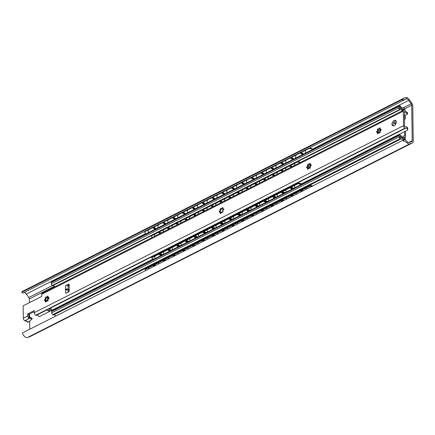 <?xml version="1.0" encoding="UTF-8"?>
<svg xmlns="http://www.w3.org/2000/svg" width="435" height="435" viewBox="0 0 435 435"><rect width="100%" height="100%" fill="white"/><g stroke="black" fill="none" stroke-linecap="round" stroke-linejoin="round"><path stroke-width="0.65" d="M409.297 142.424A3.589 2.099 -116.9 0 1 407.312 141.826L407.334 143.126A5.079 2.969 63.1 0 0 409.906 143.784L412.228 143.006A3.589 2.099 63.1 0 0 412.396 142.936A3.589 2.099 63.1 0 0 413.25 141.06L412.761 106.015A3.589 2.099 63.1 0 0 411.668 102.943L409.286 99.642A5.079 2.969 63.1 0 0 406.692 97.532L406.714 98.832A3.589 2.099 -116.9 0 1 408.71 100.371L411.2 103.813A1.696 0.995 -116.9 0 1 411.717 105.27L412.211 140.69A1.696 0.995 -116.9 0 1 411.804 141.576A1.696 0.995 -116.9 0 1 411.727 141.609L409.297 142.424M407.334 143.126C405.447 141.679 403.767 140.826 402.288 140.559L405.143 139.787L407.312 141.826M406.714 98.832L405.491 99.028L404.583 99.751L401.391 99.974L404.392 97.913L406.692 97.532M402.288 140.559L22.337 333.014A5.079 2.969 63.1 0 0 27.53 337.468L29.857 336.685A3.589 2.099 63.1 0 0 30.02 336.614A3.589 2.099 63.1 0 0 30.178 336.521M63.738 304.821L63.733 304.364M404.392 97.913L22.658 291.271A5.079 2.969 63.1 0 0 21.75 292.271L22.772 293.147L144.882 231.295M401.391 99.974L21.75 292.271M404.583 99.751L309.258 148.036M301.324 152.054L300.324 152.56M291.493 157.035L290.488 157.541M281.662 162.016L280.657 162.521M271.832 166.996L270.826 167.502M261.995 171.972L260.995 172.483M252.164 176.953L251.158 177.464M242.333 181.933L241.327 182.444M232.502 186.914L231.496 187.425M222.666 191.895L221.665 192.406M212.835 196.876L211.829 197.387M203.004 201.856L201.998 202.367M193.167 206.837L192.167 207.348M183.336 211.818L182.33 212.329M173.505 216.799L172.499 217.304M163.674 221.779L162.668 222.285M153.838 226.76L152.837 227.266M24.104 292.472A3.589 2.099 -116.9 0 1 26.339 294.049L28.824 297.496A1.696 0.995 -116.9 0 1 29.341 298.954L29.395 302.662M29.553 314.059L29.591 316.93M29.651 321.128L29.765 329.251M62.711 305.337L62.705 304.886M45.909 301.363A1.887 0.984 -0.8 0 1 46.072 301.373L46.349 301.39M312.629 185.973L311.841 185.674A1.887 0.826 -6.3 0 0 309.187 185.875L301.814 189.611L301.868 190.117L303.342 190.677M301.868 190.117L309.241 186.387A1.887 0.826 173.7 0 1 311.9 186.18L312.085 186.251M292.037 195.097L300.775 190.671L300.721 190.166L291.983 194.592L292.037 195.097L293.511 195.658M300.775 190.671L302.249 191.231M282.206 200.078L290.944 195.652L290.89 195.146L282.146 199.573L282.206 200.078L283.68 200.638M290.944 195.652L292.418 196.212M272.37 205.059L281.113 200.633L281.053 200.127L272.315 204.553L272.37 205.059L273.843 205.619M281.113 200.633L282.587 201.193M262.539 210.04L271.277 205.614L271.222 205.108L262.484 209.534L262.539 210.04L264.012 210.6M271.277 205.614L272.756 206.174M252.708 215.02L261.446 210.594L261.392 210.089L252.648 214.515L252.708 215.02L254.181 215.581M261.446 210.594L262.919 211.149M242.877 220.001L251.615 215.575L251.56 215.069L242.817 219.496L242.877 220.001L244.35 220.561M251.615 215.575L253.088 216.13M233.04 224.982L241.784 220.556L241.724 220.05L232.986 224.476L233.04 224.982L234.514 225.537M241.784 220.556L243.257 221.11M223.209 229.963L231.947 225.537L231.893 225.031L223.155 229.457L223.209 229.963L224.683 230.517M231.947 225.537L233.421 226.091M213.378 234.943L222.116 230.517L222.062 230.012L213.319 234.438L213.378 234.943L214.852 235.498M222.116 230.517L223.59 231.072M203.542 239.924L212.285 235.498L212.226 234.992L203.488 239.419L203.542 239.924L205.021 240.479M212.285 235.498L213.759 236.053M193.711 244.905L202.454 240.479L202.395 239.968L193.657 244.399L193.711 244.905L195.184 245.46M202.454 240.479L203.928 241.033M183.88 249.886L192.618 245.454L192.564 244.948L183.826 249.38L183.88 249.886L185.353 250.44M192.618 245.454L194.092 246.014M174.049 254.867L182.787 250.435L182.733 249.929L173.989 254.355L174.049 254.867L175.522 255.421M182.787 250.435L184.261 250.995M164.212 259.847L172.956 255.416L172.896 254.91L164.158 259.336L164.212 259.847L165.686 260.402M172.956 255.416L174.43 255.976M145.807 269.167A1.887 0.826 173.7 0 0 145.219 269.863L145.165 269.357A1.887 0.826 -6.3 0 1 145.752 268.661L145.807 269.167L153.289 265.377L154.762 265.937M145.219 269.863A1.887 0.826 173.7 0 0 145.73 270.347L145.915 270.418M154.381 264.823L163.12 260.396L163.065 259.891L154.327 264.317L154.381 264.823L155.855 265.383M163.12 260.396L164.599 260.957M145.752 268.661L153.234 264.871L153.289 265.377M300.721 190.166L302.798 190.954M290.89 195.146L292.967 195.935M281.053 200.127L283.136 200.916M271.222 205.108L273.3 205.891M261.392 210.089L263.469 210.872M251.56 215.069L253.638 215.852M241.724 220.05L243.807 220.833M231.893 225.031L233.97 225.814M222.062 230.012L224.139 230.795M212.226 234.992L214.308 235.775M202.395 239.968L204.472 240.756M192.564 244.948L194.641 245.737M182.733 249.929L184.81 250.718M172.896 254.91L174.979 255.698M153.234 264.871L155.311 265.66M163.065 259.891L165.142 260.679M156.149 228.734L153.805 227.113L153.849 226.662L162.587 222.231L165.295 224.101M303.635 154.028L301.292 152.408L301.335 151.956L308.709 148.221A1.887 1.12 5.4 0 1 311.373 148.422L312.781 149.395M302.945 154.376L300.242 152.506L291.504 156.932L291.461 157.388L300.199 152.962L300.242 152.506M293.114 159.357L290.411 157.486L281.673 161.912L281.63 162.369L290.368 157.943L290.411 157.486M283.283 164.338L280.58 162.467L271.837 166.893L271.793 167.35L280.537 162.924L280.58 162.467M273.452 169.318L270.744 167.448L262.006 171.874L261.962 172.331L270.706 167.899L270.744 167.448M263.615 174.299L260.913 172.429L252.175 176.855L252.131 177.311L260.869 172.88L260.913 172.429M253.784 179.28L251.082 177.409L242.344 181.835L242.3 182.287L251.038 177.861L251.082 177.409M243.953 184.261L241.251 182.39L232.507 186.816L232.464 187.267L241.207 182.841L241.251 182.39M234.122 189.241L231.415 187.371L222.676 191.797L222.633 192.248L231.371 187.822L231.415 187.371M224.286 194.222L221.584 192.352L212.845 196.778L212.802 197.229L221.54 192.803L221.584 192.352M214.455 199.203L211.753 197.332L203.009 201.758L202.971 202.21L211.709 197.784L211.753 197.332M204.624 204.184L201.922 202.313L193.178 206.739L193.135 207.19L201.878 202.764L201.922 202.313M194.788 209.164L192.085 207.294L183.347 211.72L183.304 212.171L192.042 207.745L192.085 207.294M184.957 214.14L182.254 212.269L173.516 216.701L173.473 217.152L182.211 212.726L182.254 212.269M175.126 219.12L172.423 217.25L163.68 221.681L163.636 222.133L172.38 217.707L172.423 217.25M155.458 229.082L152.756 227.211L145.274 231.001A1.887 1.12 5.4 0 0 144.686 231.725L144.648 232.176A1.887 1.12 -174.6 0 0 145.159 233.046L146.209 233.769M312.379 149.602L311.329 148.873A1.887 1.12 -174.6 0 0 308.665 148.672L308.709 148.221M301.292 152.408L308.665 148.672M153.805 227.113L162.549 222.687L162.587 222.231M144.648 232.176A1.887 1.12 -174.6 0 1 145.23 231.458L152.712 227.668L152.756 227.211M293.804 159.009L291.461 157.388M302.542 154.583L300.199 152.962M283.973 163.99L281.63 162.369M292.712 159.563L290.368 157.943M274.137 168.97L271.793 167.35M282.88 164.544L280.537 162.924M264.306 173.951L261.962 172.331M273.049 169.525L270.706 167.899M254.475 178.932L252.131 177.311M263.213 174.506L260.869 172.88M244.644 183.913L242.3 182.287M253.382 179.481L251.038 177.861M234.808 188.893L232.464 187.267M243.551 184.462L241.207 182.841M224.977 193.869L222.633 192.248M233.715 189.442L231.371 187.822M215.146 198.849L212.802 197.229M223.884 194.423L221.54 192.803M205.315 203.83L202.971 202.21M214.053 199.404L211.709 197.784M195.478 208.811L193.135 207.19M204.222 204.385L201.878 202.764M185.647 213.792L183.304 212.171M194.385 209.365L192.042 207.745M175.816 218.772L173.473 217.152M184.554 214.346L182.211 212.726M165.98 223.753L163.636 222.133M174.723 219.327L172.38 217.707M164.892 224.308L162.549 222.687M155.056 229.288L152.712 227.668M404.594 131.713L404.648 135.687A0.756 0.44 -116.9 0 1 404.468 136.084A0.756 0.44 -116.9 0 1 404.398 136.106L402.718 136.411A3.17 1.854 -116.9 0 1 400.57 135.29A1.359 0.794 63.1 0 0 400.118 134.904L400.01 134.845A1.359 0.794 63.1 0 0 399.412 134.796A1.359 0.794 63.1 0 0 399.085 135.502L399.107 136.856A1.512 0.881 63.1 0 0 400.167 138.705L400.472 138.868A1.512 0.881 63.1 0 0 401.026 138.966A3.589 2.099 -116.9 0 1 403.473 140.135M404.838 110.207L404.822 109.267A1.131 0.663 63.1 0 0 404.028 107.885L403.914 107.82A1.131 0.663 63.1 0 0 403.43 107.771A3.589 2.099 -116.9 0 1 400.57 106.423A1.512 0.881 63.1 0 0 400.01 105.922L399.705 105.759A1.512 0.881 63.1 0 0 399.042 105.705A1.512 0.881 63.1 0 0 398.683 106.493L398.699 107.847A1.359 0.794 63.1 0 0 399.656 109.511L399.765 109.571A1.359 0.794 63.1 0 0 400.216 109.669A3.17 1.854 -116.9 0 1 402.337 110.816M403.071 110.441L402.805 110.115A4.491 2.626 63.1 0 0 399.613 108.473L399.586 106.363A4.905 2.871 63.1 0 0 403.914 109L403.93 110.022M404.496 119.603L404.468 119.614A3.398 1.985 63.1 0 0 404.496 119.603A3.398 1.985 63.1 0 0 405.306 117.825L405.273 115.438M405.251 139.918L405.224 138.085L404.311 137.596L404.343 139.923A4.905 2.871 63.1 0 0 400.167 137.884A4.905 2.871 63.1 0 0 400.026 137.966L399.999 135.856A4.491 2.626 63.1 0 0 403.191 137.629L405.186 137.27A1.131 0.663 63.1 0 0 405.295 137.232A1.131 0.663 63.1 0 0 405.567 136.639L405.507 132.496A3.398 1.985 63.1 0 0 405.328 131.337M399.085 135.502L51.673 311.476A1.359 0.794 -116.9 0 1 51.999 310.769L399.412 134.796M51.673 311.476L51.689 312.83A1.512 0.881 -116.9 0 0 52.749 314.679L53.054 314.842A1.512 0.881 -116.9 0 0 53.614 314.94A3.589 2.099 -116.9 0 1 55.952 315.989M404.311 137.596L402.799 138.363M398.683 106.493L51.265 282.467A1.512 0.881 -116.9 0 1 51.629 281.679L399.042 105.705M51.265 282.467L51.286 283.821A1.359 0.794 -116.9 0 0 52.238 285.485L52.352 285.539A1.359 0.794 -116.9 0 0 52.798 285.643A3.17 1.854 -116.9 0 1 54.924 286.79M64.695 304.337A1.131 0.707 -61.8 0 0 64.929 303.755M396.046 123.431L395.154 123.883L395.165 124.894M394.17 125.688A3.018 1.881 118.2 0 1 392.707 125.775A3.018 1.881 118.2 0 1 392.076 123.23A3.018 1.881 118.2 0 1 394.094 120.533A3.018 1.881 118.2 0 1 395.556 120.446A3.018 1.881 118.2 0 1 396.187 122.991A3.018 1.881 118.2 0 1 394.17 125.688L393.523 125.9M395.154 123.883A3.018 1.767 -116.9 0 1 395.154 123.698L393.501 122.811M403.914 109L402.467 109.729M302.162 184.054L299.867 183.309A1.887 0.772 -8.1 0 0 297.225 183.586L290.939 186.767L291.015 187.278L293.924 188.225M291.015 187.278L297.295 184.097A1.887 0.772 171.9 0 1 299.943 183.82L301.575 184.348M282.272 191.704L289.922 187.833L289.846 187.322L282.201 191.193L282.272 191.704L285.186 192.651M289.922 187.833L292.831 188.779M273.533 196.131L281.179 192.259L281.108 191.748L273.463 195.619L273.533 196.131L276.448 197.077M281.179 192.259L284.093 193.205M264.795 200.562L272.44 196.685L272.37 196.174L264.719 200.051L264.795 200.562L267.704 201.503M272.44 196.685L275.355 197.631M256.052 204.988L263.702 201.111L263.626 200.6L255.981 204.477L256.052 204.988L258.966 205.934M263.702 201.111L266.611 202.058M247.314 209.414L254.959 205.543L254.888 205.026L247.243 208.903L247.314 209.414L250.228 210.361M254.959 205.543L257.873 206.484M238.576 213.841L246.221 209.969L246.15 209.458L238.5 213.329L238.576 213.841L241.485 214.787M246.221 209.969L249.135 210.91M229.832 218.267L237.483 214.395L237.407 213.884L229.762 217.756L229.832 218.267L232.747 219.213M237.483 214.395L240.392 215.341M221.094 222.693L228.739 218.821L228.669 218.31L221.023 222.182L221.094 222.693L224.009 223.639M228.739 218.821L231.654 219.767M212.356 227.124L220.001 223.247L219.931 222.736L212.28 226.608L212.356 227.124L215.265 228.065M220.001 223.247L222.916 224.194M203.613 231.55L211.263 227.674L211.187 227.162L203.542 231.039L203.613 231.55L206.527 232.491M211.263 227.674L214.172 228.62M194.875 235.977L202.52 232.105L202.449 231.589L194.804 235.465L194.875 235.977L197.784 236.923M202.52 232.105L205.434 233.046M186.136 240.403L193.782 236.531L193.711 236.02L186.06 239.892L186.136 240.403L189.046 241.349M193.782 236.531L196.696 237.472M177.393 244.829L185.044 240.957L184.967 240.446L177.322 244.318L177.393 244.829L180.308 245.775M185.044 240.957L187.953 241.903M168.655 249.255L176.3 245.383L176.229 244.872L168.579 248.744L168.655 249.255L171.564 250.201M176.3 245.383L179.215 246.33M152.429 257.476A1.887 0.772 171.9 0 0 151.842 258.156L151.772 257.645A1.887 0.772 -8.1 0 1 152.359 256.965L152.429 257.476L158.824 254.236L161.733 255.182M151.842 258.156A1.887 0.772 171.9 0 0 152.342 258.58L153.979 259.113M159.911 253.687L167.562 249.81L167.491 249.298L159.841 253.17L159.911 253.687L162.826 254.627M167.562 249.81L170.476 250.756M152.359 256.965L158.748 253.725L158.824 254.236M289.846 187.322L293.424 188.48M281.108 191.748L284.68 192.906M272.37 196.174L275.942 197.332M263.626 200.6L267.199 201.758M254.888 205.026L258.461 206.19M246.15 209.458L249.723 210.616M237.407 213.884L240.979 215.042M228.669 218.31L232.241 219.468M219.931 222.736L223.503 223.894M211.187 227.162L214.759 228.321M202.449 231.589L206.021 232.747M193.711 236.02L197.283 237.178M184.967 240.446L188.54 241.604M176.229 244.872L179.802 246.031M158.748 253.725L162.32 254.883M167.491 249.298L171.064 250.457M303.858 183.195L303.847 182.738M304.239 182.999L304.234 182.542M160.031 233.551L158.449 232.372L158.509 231.931L160.417 233.35M292.222 166.589L290.645 165.414L290.7 164.974L296.985 161.793A1.887 1.164 7.7 0 1 299.639 162.059L300.259 162.521M152.272 237.477L151.984 237.26A1.887 1.164 -172.3 0 1 151.478 236.319L151.538 235.879A1.887 1.164 7.7 0 1 152.119 235.166L158.509 231.931M158.449 232.372L152.06 235.612A1.887 1.164 -172.3 0 0 151.478 236.319M291.515 166.948L289.612 165.528L281.962 169.4L281.902 169.84L289.552 165.969L289.612 165.528M282.777 171.374L280.869 169.954L273.224 173.826L273.164 174.266L280.809 170.395L280.869 169.954M274.039 175.8L272.131 174.381L264.48 178.252L264.426 178.698L272.071 174.821L272.131 174.381M265.296 180.231L263.387 178.807L255.742 182.684L255.682 183.124L263.333 179.247L263.387 178.807M256.558 184.657L254.649 183.233L247.004 187.11L246.944 187.55L254.589 183.673L254.649 183.233M247.819 189.084L245.911 187.659L238.26 191.536L238.201 191.976L245.851 188.105L245.911 187.659M239.076 193.51L237.167 192.091L229.522 195.962L229.462 196.402L237.113 192.531L237.167 192.091M230.338 197.936L228.429 196.517L220.784 200.388L220.724 200.829L228.37 196.957L228.429 196.517M221.6 202.362L219.691 200.943L212.041 204.814L211.981 205.255L219.631 201.383L219.691 200.943M212.856 206.794L210.948 205.369L203.303 209.24L203.243 209.686L210.888 205.809L210.948 205.369M204.118 211.22L202.21 209.795L194.565 213.672L194.505 214.112L202.15 210.235L202.21 209.795M195.38 215.646L193.472 214.221L185.821 218.098L185.761 218.539L193.412 214.667L193.472 214.221M186.637 220.072L184.728 218.653L177.083 222.524L177.023 222.965L184.668 219.093L184.728 218.653M177.899 224.498L175.99 223.079L168.345 226.95L168.285 227.391L175.93 223.519L175.99 223.079M169.161 228.924L167.252 227.505L159.601 231.376L159.542 231.817L167.192 227.945L167.252 227.505M299.867 162.717L299.579 162.5A1.887 1.164 -172.3 0 0 296.926 162.233L296.985 161.793M290.645 165.414L296.926 162.233M283.484 171.02L281.902 169.84M291.129 167.143L289.552 165.969M274.741 175.446L273.164 174.266M282.391 171.569L280.809 170.395M266.002 179.873L264.426 178.698M273.648 176.001L272.071 174.821M257.264 184.299L255.682 183.124M264.91 180.427L263.333 179.247M248.521 188.725L246.944 187.55M256.171 184.853L254.589 183.673M239.783 193.151L238.201 191.976M247.428 189.279L245.851 188.105M231.045 197.582L229.462 196.402M238.69 193.706L237.113 192.531M222.301 202.009L220.724 200.829M229.952 198.132L228.37 196.957M213.563 206.435L211.981 205.255M221.208 202.558L219.631 201.383M204.82 210.861L203.243 209.686M212.47 206.989L210.888 205.809M196.082 215.287L194.505 214.112M203.732 211.415L202.15 210.235M187.344 219.713L185.761 218.539M194.989 215.842L193.412 214.667M178.6 224.145L177.023 222.965M186.251 220.268L184.668 219.093M169.862 228.571L168.285 227.391M177.513 224.694L175.93 223.519M161.124 232.997L159.542 231.817M168.769 229.12L167.192 227.945M405.556 128.26A3.17 1.854 -116.9 0 1 405.627 128.222A3.17 1.854 -116.9 0 1 407.127 128.401L407.106 127.107A4.682 2.74 63.1 0 0 404.99 126.851L404.561 126.373L404.354 111.556L404.778 111.534A4.682 2.74 63.1 0 0 406.921 113.551L406.899 112.263A3.17 1.854 -116.9 0 1 405.311 110.713A1.131 0.663 63.1 0 0 404.778 110.18L404.724 110.147A2.077 1.213 63.1 0 0 403.81 110.066A2.077 1.213 63.1 0 0 403.316 111.153L403.517 125.661A2.077 1.213 63.1 0 0 404.974 128.2L405.034 128.227A1.131 0.663 63.1 0 0 405.529 128.271A1.131 0.663 63.1 0 0 405.556 128.26M407.127 128.401L407.72 130.032L407.736 128.178L407.106 127.107M301.498 183.836L407.72 130.032L301.613 183.875M404.414 115.873L407.541 114.079L406.921 113.551M406.899 112.263L407.475 112.692M45.713 310.525L45.577 310.595C46.926 309.954 47.823 310.106 48.274 311.047L49.4 309.116L50.46 308.584M403.81 110.066L42.195 293.233A2.077 1.213 63.1 0 0 41.7 294.321L41.727 296.414L23.158 305.821L23.332 318.235L27.699 316.022L27.671 313.923L34.224 310.606L34.256 312.7A2.077 1.213 63.1 0 0 35.714 315.239L35.768 315.272A1.131 0.663 63.1 0 0 36.268 315.315A1.131 0.663 63.1 0 0 36.29 315.299L45.479 310.644M34.24 311.683L28.715 314.483L29.156 318.561A2.077 1.213 -116.9 0 1 27.699 316.022M69.143 284.914L67.909 285.539A1.696 0.886 -0.8 0 1 68.045 285.605L69.165 286.203M393.3 125.916A3.018 1.881 118.2 0 1 393.262 123.339A3.018 1.881 118.2 0 1 395.138 121.088A3.018 1.881 118.2 0 1 396.008 120.859M377.575 131.99A3.246 2.017 118.2 0 1 378.999 129.255M310.275 164.033L309.405 164.571A1.925 1.196 -61.8 0 0 309.024 164.696A1.925 1.196 -61.8 0 0 308.758 164.865A1.925 1.196 -61.8 0 0 308.649 164.952L308.056 165.659A1.925 1.196 -61.8 0 0 307.692 166.621L307.643 167.399A3.246 2.017 118.2 0 1 309.078 164.675M222.878 208.305L222.002 208.838A1.925 1.196 -61.8 0 0 221.627 208.969A1.925 1.196 -61.8 0 0 221.361 209.132A1.925 1.196 -61.8 0 0 221.246 209.224L220.659 209.926A1.925 1.196 -61.8 0 0 220.289 210.893L220.246 211.671A3.246 2.017 118.2 0 1 221.676 208.941M48.078 296.844L47.203 297.377A1.925 1.196 -61.8 0 0 46.822 297.507A1.925 1.196 -61.8 0 0 46.561 297.676A1.925 1.196 -61.8 0 0 46.447 297.763L45.86 298.47A1.925 1.196 -61.8 0 0 45.49 299.432L45.447 300.21A3.246 2.017 118.2 0 1 46.877 297.486M68.583 284.109A0.756 0.468 -61.8 0 1 68.947 284.093A0.756 0.468 -61.8 0 1 69.138 284.479L69.23 290.928A0.756 0.468 -61.8 0 1 68.692 291.847L65.756 293.337L65.701 289.77L65.353 289.498L65.696 289.166L65.647 285.599L68.583 284.109L69.138 284.408M65.353 289.792L65.353 289.498L69.219 290.156M377.846 130.174A0.756 0.468 118.2 0 1 377.569 130.157A0.756 0.468 118.2 0 1 377.509 129.271A0.756 0.468 118.2 0 1 378.281 128.825A0.756 0.468 118.2 0 1 378.439 129.467A1.925 1.196 118.2 0 1 379.195 129.081A0.756 0.468 118.2 0 1 379.38 128.222A0.756 0.468 118.2 0 1 380.054 127.928A0.756 0.468 118.2 0 1 380.228 128.51A0.756 0.468 118.2 0 1 379.793 129.19A1.925 1.196 118.2 0 1 380.179 129.771A0.756 0.468 118.2 0 1 380.968 129.293A0.756 0.468 118.2 0 1 381.027 130.179A0.756 0.468 118.2 0 1 380.255 130.625A0.756 0.468 118.2 0 1 380.19 130.576A1.925 1.196 118.2 0 1 379.826 131.544A0.756 0.468 118.2 0 1 380.108 131.555A0.756 0.468 118.2 0 1 380.163 132.441A0.756 0.468 118.2 0 1 379.391 132.887A0.756 0.468 118.2 0 1 379.238 132.245A1.925 1.196 118.2 0 1 378.483 132.631A0.756 0.468 118.2 0 1 378.292 133.496A0.756 0.468 118.2 0 1 377.618 133.79A0.756 0.468 118.2 0 1 377.449 133.202A0.756 0.468 118.2 0 1 377.879 132.528A1.925 1.196 118.2 0 1 377.493 131.946A0.756 0.468 118.2 0 1 376.705 132.419A0.756 0.468 118.2 0 1 376.645 131.533A0.756 0.468 118.2 0 1 377.417 131.093A0.756 0.468 118.2 0 1 377.482 131.136A1.925 1.196 118.2 0 1 377.846 130.174L377.977 130.244A1.925 1.196 -61.8 0 0 377.613 131.207L377.564 131.984M307.931 165.588A0.756 0.468 118.2 0 1 307.648 165.572A0.756 0.468 118.2 0 1 307.588 164.686A0.756 0.468 118.2 0 1 308.361 164.245A0.756 0.468 118.2 0 1 308.518 164.881A1.925 1.196 118.2 0 1 309.274 164.501A0.756 0.468 118.2 0 1 309.459 163.636A0.756 0.468 118.2 0 1 310.133 163.342A0.756 0.468 118.2 0 1 310.307 163.924A0.756 0.468 118.2 0 1 309.872 164.604A1.925 1.196 118.2 0 1 310.264 165.186A0.756 0.468 118.2 0 1 311.047 164.707A0.756 0.468 118.2 0 1 311.107 165.594A0.756 0.468 118.2 0 1 310.334 166.04A0.756 0.468 118.2 0 1 310.275 165.996A1.925 1.196 118.2 0 1 309.905 166.958A0.756 0.468 118.2 0 1 310.188 166.975A0.756 0.468 118.2 0 1 310.242 167.861A0.756 0.468 118.2 0 1 309.475 168.301A0.756 0.468 118.2 0 1 309.318 167.665A1.925 1.196 118.2 0 1 308.562 168.046A0.756 0.468 118.2 0 1 308.371 168.91A0.756 0.468 118.2 0 1 307.697 169.204A0.756 0.468 118.2 0 1 307.529 168.622A0.756 0.468 118.2 0 1 307.964 167.943A1.925 1.196 118.2 0 1 307.572 167.361A0.756 0.468 118.2 0 1 306.784 167.839A0.756 0.468 118.2 0 1 306.729 166.953A0.756 0.468 118.2 0 1 307.496 166.507A0.756 0.468 118.2 0 1 307.561 166.551A1.925 1.196 118.2 0 1 307.931 165.588L308.056 165.795M220.529 209.86A0.756 0.468 118.2 0 1 220.246 209.844A0.756 0.468 118.2 0 1 220.192 208.958A0.756 0.468 118.2 0 1 220.958 208.512A0.756 0.468 118.2 0 1 221.116 209.153A1.925 1.196 118.2 0 1 221.872 208.767A0.756 0.468 118.2 0 1 222.062 207.908A0.756 0.468 118.2 0 1 222.736 207.615A0.756 0.468 118.2 0 1 222.905 208.196A0.756 0.468 118.2 0 1 222.475 208.871A1.925 1.196 118.2 0 1 222.861 209.452A0.756 0.468 118.2 0 1 223.65 208.979A0.756 0.468 118.2 0 1 223.704 209.866A0.756 0.468 118.2 0 1 222.937 210.312A0.756 0.468 118.2 0 1 222.872 210.263A1.925 1.196 118.2 0 1 222.508 211.231A0.756 0.468 118.2 0 1 222.785 211.241A0.756 0.468 118.2 0 1 222.845 212.128A0.756 0.468 118.2 0 1 222.073 212.574A0.756 0.468 118.2 0 1 221.915 211.932A1.925 1.196 118.2 0 1 221.159 212.318A0.756 0.468 118.2 0 1 220.975 213.177A0.756 0.468 118.2 0 1 220.3 213.471A0.756 0.468 118.2 0 1 220.126 212.889A0.756 0.468 118.2 0 1 220.561 212.215A1.925 1.196 118.2 0 1 220.175 211.633A0.756 0.468 118.2 0 1 219.387 212.106A0.756 0.468 118.2 0 1 219.327 211.22A0.756 0.468 118.2 0 1 220.099 210.779A0.756 0.468 118.2 0 1 220.159 210.823A1.925 1.196 118.2 0 1 220.529 209.86L220.659 210.061M45.729 298.399A0.756 0.468 118.2 0 1 45.447 298.383A0.756 0.468 118.2 0 1 45.392 297.496A0.756 0.468 118.2 0 1 46.159 297.051A0.756 0.468 118.2 0 1 46.317 297.692A1.925 1.196 118.2 0 1 47.072 297.312A0.756 0.468 118.2 0 1 47.263 296.447A0.756 0.468 118.2 0 1 47.937 296.153A0.756 0.468 118.2 0 1 48.106 296.735A0.756 0.468 118.2 0 1 47.671 297.415A1.925 1.196 118.2 0 1 48.062 297.997A0.756 0.468 118.2 0 1 48.85 297.518A0.756 0.468 118.2 0 1 48.905 298.405A0.756 0.468 118.2 0 1 48.138 298.85A0.756 0.468 118.2 0 1 48.073 298.801A1.925 1.196 118.2 0 1 47.709 299.769A0.756 0.468 118.2 0 1 47.986 299.78A0.756 0.468 118.2 0 1 48.046 300.672A0.756 0.468 118.2 0 1 47.274 301.112A0.756 0.468 118.2 0 1 47.116 300.476A1.925 1.196 118.2 0 1 46.36 300.857A0.756 0.468 118.2 0 1 46.175 301.721A0.756 0.468 118.2 0 1 45.501 302.015A0.756 0.468 118.2 0 1 45.327 301.433A0.756 0.468 118.2 0 1 45.762 300.754A1.925 1.196 118.2 0 1 45.376 300.172A0.756 0.468 118.2 0 1 44.587 300.65A0.756 0.468 118.2 0 1 44.528 299.758A0.756 0.468 118.2 0 1 45.3 299.318A0.756 0.468 118.2 0 1 45.36 299.362A1.925 1.196 118.2 0 1 45.729 298.399L45.86 298.6M69.214 289.77L68.094 288.911L65.696 289.166M67.909 285.539A1.696 0.886 179.2 0 0 65.647 285.599M65.701 289.77L69.225 290.368M28.715 314.483L27.671 313.923M29.156 318.561L24.79 320.774A2.077 1.213 -116.9 0 1 23.332 318.235M31.744 318.181A0.604 0.375 118.2 0 1 32.087 318.366L32.114 318.447A0.604 0.375 118.2 0 1 31.831 319.236L28.503 322.128A0.604 0.375 118.2 0 1 28.085 322.232L25.083 320.622M28.743 316.495A0.604 0.375 118.2 0 1 28.96 316.691L28.987 316.772A0.604 0.375 118.2 0 1 28.966 317.164M153.316 258.896L39.145 316.724A3.17 1.854 63.1 0 0 36.448 315.223M39.145 316.724L153.424 258.934M293.375 188.045L292.869 188.301M284.637 192.471L284.131 192.727M275.893 196.897L275.393 197.153M267.155 201.329L266.65 201.584M258.417 205.755L257.911 206.011M249.674 210.181L249.168 210.437M240.936 214.607L240.43 214.863M232.198 219.033L231.692 219.289M223.454 223.459L222.948 223.715M214.716 227.886L214.21 228.141M205.978 232.317L205.472 232.573M197.234 236.743L196.729 236.999M188.496 241.169L187.991 241.425M179.753 245.596L179.253 245.851M171.015 250.022L170.509 250.277M162.277 254.448L161.771 254.703M293.266 188.007L292.76 188.263M284.523 192.439L284.017 192.694M275.785 196.865L275.279 197.12M267.041 201.291L266.541 201.546M258.303 205.717L257.797 205.972M249.565 210.143L249.059 210.399M240.821 214.569L240.321 214.825M232.083 218.995L231.578 219.256M223.345 223.427L222.84 223.682M214.602 227.853L214.102 228.109M205.864 232.279L205.358 232.535M197.126 236.705L196.62 236.961M188.382 241.131L187.876 241.387M179.644 245.558L179.138 245.813M170.906 249.989L170.4 250.245M162.163 254.415L161.657 254.671M48.274 311.047L51.749 309.29L49.949 308.382L405.529 128.271M49.71 308.279L36.268 315.315M49.4 309.116L49.851 308.35M69.154 285.692L68.67 285.936M380.195 128.619L379.325 129.151A1.925 1.196 -61.8 0 0 378.945 129.282A1.925 1.196 -61.8 0 0 378.678 129.445A1.925 1.196 -61.8 0 0 378.564 129.538L378.727 129.412M378.439 129.467L377.977 130.375M377.493 131.946L377.623 132.017A1.925 1.196 -61.8 0 0 378.01 132.599L378.156 133.643M379.673 132.903L379.238 132.245M380.217 131.653L379.826 131.544M381.152 129.619L380.179 129.771M308.518 164.881L308.806 164.827M307.572 167.361L307.703 167.431A1.925 1.196 -61.8 0 0 308.094 168.013L308.241 169.057M309.753 168.318L309.318 167.665M310.296 167.073L309.905 166.958M311.237 165.039L310.264 165.186M221.116 209.153L221.41 209.099M220.175 211.633L220.3 211.704A1.925 1.196 -61.8 0 0 220.692 212.285L220.839 213.329M222.356 212.59L221.915 211.932M222.894 211.339L222.508 211.231M223.835 209.306L222.861 209.452M46.317 297.692L46.61 297.638M45.376 300.172L45.501 300.242A1.925 1.196 -61.8 0 0 45.892 300.824L46.039 301.868M47.551 301.129L47.116 300.476M49.035 297.844L48.193 298.062L48.073 298.801M48.095 299.884L47.709 299.769M409.906 143.784L27.53 337.468M412.228 143.006L29.857 336.685M408.71 100.371L312.417 149.145M303.277 153.778L302.586 154.126M293.44 158.759L292.75 159.107M283.609 163.739L282.919 164.087M273.778 168.72L273.088 169.068M263.942 173.701L263.257 174.049M254.111 178.682L253.42 179.03M244.28 183.657L243.589 184.01M234.449 188.638L233.758 188.991M224.612 193.618L223.927 193.972M214.781 198.599L214.091 198.953M204.95 203.58L204.26 203.928M195.119 208.561L194.429 208.909M185.283 213.541L184.592 213.889M175.452 218.522L174.761 218.87M165.621 223.503L164.93 223.851M155.79 228.484L155.099 228.832M145.845 233.519L26.339 294.049M411.2 103.813L403.278 107.826M52.39 285.561L28.824 297.496M411.717 105.27L404.74 108.804M54.408 286.257L29.341 298.954M412.211 140.69L408.677 142.479M47.545 297.116L47.605 301.112M46.034 298.589L46.072 301.373M311.841 185.674L311.9 186.18M309.187 185.875L309.241 186.387M311.329 148.873L311.373 148.422M145.23 231.458L145.274 231.001M399.107 136.856L51.689 312.83M400.167 138.705L52.749 314.679M400.472 138.868L53.054 314.842M401.026 138.966L53.614 314.94M403.191 137.629L402.326 138.069M405.186 137.27L404.425 137.656M403.501 136.269L404.648 135.687M379.929 131.598L377.988 132.583M310.008 167.013L308.067 167.997M398.699 107.847L51.286 283.821M399.656 109.511L52.238 285.485M399.765 109.571L52.352 285.539M400.216 109.669L297.719 161.586M290.678 165.148L289.743 165.626M281.94 169.579L280.999 170.052M273.196 174.005L272.261 174.478M264.458 178.432L263.523 178.905M255.72 182.858L254.779 183.331M246.977 187.284L246.041 187.757M238.239 191.71L237.303 192.188M229.501 196.142L228.56 196.615M220.757 200.568L219.822 201.041M212.019 204.994L211.084 205.467M203.281 209.42L202.34 209.893M194.537 213.846L193.602 214.319M185.799 218.272L184.864 218.751M177.061 222.698L176.121 223.177M168.318 227.13L167.383 227.603M159.58 231.556L158.639 232.029M151.652 235.569L52.798 285.643M299.867 183.309L299.943 183.82M297.225 183.586L297.295 184.097M222.247 208.642L222.872 208.327M152.06 235.612L152.119 235.166M299.579 162.5L299.639 162.059M403.316 111.153L41.7 294.321M403.517 125.661L34.256 312.7M68.094 288.911L68.045 285.605M68.137 292.13L68.11 290.036M25.399 320.464L28.503 322.128M29.145 317.8L31.831 319.236M28.987 316.772L32.114 318.447M28.96 316.691L32.087 318.366M405.507 128.281L49.949 308.382M405.034 128.227L35.768 315.272M404.974 128.2L35.714 315.239M404.778 111.534L404.36 111.746M30.02 336.614L412.396 142.936M305.968 150.037A3.398 3.398 0 0 0 305.68 152.995M296.137 155.018A3.398 3.398 0 0 0 295.844 157.976M286.301 159.998A3.398 3.398 0 0 0 286.012 162.956M276.47 164.979A3.398 3.398 0 0 0 276.181 167.937M266.639 169.96A3.398 3.398 0 0 0 266.35 172.918M256.802 174.941A3.398 3.398 0 0 0 256.514 177.899M246.971 179.921A3.398 3.398 0 0 0 246.683 182.874M237.14 184.902A3.398 3.398 0 0 0 236.852 187.855M227.309 189.883A3.398 3.398 0 0 0 227.016 192.835M217.473 194.864A3.398 3.398 0 0 0 217.185 197.816M207.642 199.844A3.398 3.398 0 0 0 207.354 202.797M197.811 204.825A3.398 3.398 0 0 0 197.523 207.778M187.98 209.806A3.398 3.398 0 0 0 187.686 212.758M178.143 214.787A3.398 3.398 0 0 0 177.855 217.739M168.312 219.767A3.398 3.398 0 0 0 168.024 222.72M158.481 224.743A3.398 3.398 0 0 0 158.193 227.701M148.65 229.724A3.398 3.398 0 0 0 148.357 232.681M309.334 185.81A3.398 3.398 0 0 0 306.686 187.142M306.251 187.898A3.398 3.398 0 0 0 305.99 189.334M311.498 186.544A3.398 3.398 0 0 0 310.606 186.039M299.487 190.791A3.398 3.398 0 0 0 296.855 192.123M296.42 192.879A3.398 3.398 0 0 0 296.159 194.314M301.667 191.525A3.398 3.398 0 0 0 300.357 190.883M289.656 195.772A3.398 3.398 0 0 0 287.018 197.104M286.583 197.86A3.398 3.398 0 0 0 286.328 199.295M291.836 196.506A3.398 3.398 0 0 0 290.526 195.864M279.825 200.752A3.398 3.398 0 0 0 277.187 202.085M276.752 202.84A3.398 3.398 0 0 0 276.491 204.276M282 201.487A3.398 3.398 0 0 0 280.689 200.845M269.994 205.733A3.398 3.398 0 0 0 267.356 207.065M266.921 207.821A3.398 3.398 0 0 0 266.66 209.257M272.169 206.467A3.398 3.398 0 0 0 270.858 205.826M260.157 210.714A3.398 3.398 0 0 0 257.525 212.046M257.085 212.802A3.398 3.398 0 0 0 256.829 214.237M262.338 211.448A3.398 3.398 0 0 0 261.027 210.806M250.326 215.689A3.398 3.398 0 0 0 247.689 217.027M247.254 217.783A3.398 3.398 0 0 0 246.998 219.218M252.501 216.429A3.398 3.398 0 0 0 251.196 215.787M240.495 220.67A3.398 3.398 0 0 0 237.858 222.008M237.423 222.763A3.398 3.398 0 0 0 237.162 224.199M242.67 221.41A3.398 3.398 0 0 0 241.36 220.768M230.664 225.651A3.398 3.398 0 0 0 228.027 226.988M227.592 227.744A3.398 3.398 0 0 0 227.331 229.18M232.839 226.39A3.398 3.398 0 0 0 231.529 225.749M220.828 230.632A3.398 3.398 0 0 0 218.196 231.969M217.756 232.725A3.398 3.398 0 0 0 217.5 234.16M223.008 231.371A3.398 3.398 0 0 0 221.698 230.729M210.997 235.612A3.398 3.398 0 0 0 208.36 236.95M207.925 237.706A3.398 3.398 0 0 0 207.669 239.141M213.172 236.352A3.398 3.398 0 0 0 211.861 235.71M201.166 240.593A3.398 3.398 0 0 0 198.529 241.931M198.094 242.686A3.398 3.398 0 0 0 197.833 244.122M203.341 241.333A3.398 3.398 0 0 0 202.03 240.691M191.335 245.574A3.398 3.398 0 0 0 188.698 246.911M188.263 247.667A3.398 3.398 0 0 0 188.002 249.097M193.51 246.308A3.398 3.398 0 0 0 192.199 245.672M181.498 250.555A3.398 3.398 0 0 0 178.861 251.892M178.426 252.643A3.398 3.398 0 0 0 178.171 254.078M183.679 251.289A3.398 3.398 0 0 0 182.368 250.652M171.667 255.535A3.398 3.398 0 0 0 169.03 256.873M168.595 257.623A3.398 3.398 0 0 0 168.334 259.059M173.842 256.269A3.398 3.398 0 0 0 172.532 255.633M161.836 260.516A3.398 3.398 0 0 0 159.199 261.848M158.764 262.604A3.398 3.398 0 0 0 158.503 264.04M164.011 261.25A3.398 3.398 0 0 0 162.701 260.608M152 265.497A3.398 3.398 0 0 0 149.368 266.829M148.928 267.585A3.398 3.398 0 0 0 148.672 269.02M154.18 266.231A3.398 3.398 0 0 0 152.87 265.589M405.295 137.232L404.441 137.667M396.318 122.083L394.17 123.17M381.158 129.76L377.672 131.522M311.237 165.175L307.757 166.942M295.071 163.174A2.98 2.98 0 0 0 294.392 165.49M286.328 167.6A2.98 2.98 0 0 0 285.654 169.916M277.59 172.026A2.98 2.98 0 0 0 276.91 174.348M268.852 176.452A2.98 2.98 0 0 0 268.172 178.774M260.108 180.878A2.98 2.98 0 0 0 259.434 183.2M251.37 185.305A2.98 2.98 0 0 0 250.69 187.626M242.632 189.736A2.98 2.98 0 0 0 241.952 192.052M233.889 194.162A2.98 2.98 0 0 0 233.214 196.479M225.151 198.588A2.98 2.98 0 0 0 224.471 200.91M216.412 203.014A2.98 2.98 0 0 0 215.733 205.336M207.669 207.441A2.98 2.98 0 0 0 206.989 209.762M198.931 211.867A2.98 2.98 0 0 0 198.251 214.189M190.187 216.298A2.98 2.98 0 0 0 189.513 218.615M181.449 220.724A2.98 2.98 0 0 0 180.77 223.041M172.711 225.151A2.98 2.98 0 0 0 172.032 227.472M163.968 229.577A2.98 2.98 0 0 0 163.294 231.898M155.23 234.003A2.98 2.98 0 0 0 154.55 236.325M297.942 183.325A2.98 2.98 0 0 0 295.175 184.625M294.816 185.353A2.98 2.98 0 0 0 295.001 187.681M300.324 184.984A2.98 2.98 0 0 0 299.122 183.706M289.019 187.741A2.98 2.98 0 0 0 286.431 189.051M286.072 189.78A2.98 2.98 0 0 0 286.263 192.107M291.58 189.41A2.98 2.98 0 0 0 289.819 187.882M280.276 192.167A2.98 2.98 0 0 0 277.693 193.477M277.334 194.211A2.98 2.98 0 0 0 277.525 196.533M282.842 193.836A2.98 2.98 0 0 0 281.081 192.308M271.538 196.593A2.98 2.98 0 0 0 268.955 197.903M268.591 198.637A2.98 2.98 0 0 0 268.781 200.959M274.104 198.268A2.98 2.98 0 0 0 272.343 196.74M262.8 201.024A2.98 2.98 0 0 0 260.212 202.329M259.853 203.063A2.98 2.98 0 0 0 260.043 205.385M265.361 202.694A2.98 2.98 0 0 0 263.599 201.166M254.056 205.45A2.98 2.98 0 0 0 251.474 206.761M251.115 207.49A2.98 2.98 0 0 0 251.305 209.811M256.623 207.12A2.98 2.98 0 0 0 254.861 205.592M245.318 209.877A2.98 2.98 0 0 0 242.735 211.187M242.371 211.916A2.98 2.98 0 0 0 242.561 214.243M247.885 211.546A2.98 2.98 0 0 0 246.123 210.018M236.58 214.303A2.98 2.98 0 0 0 233.992 215.613M233.633 216.342A2.98 2.98 0 0 0 233.823 218.669M239.141 215.972A2.98 2.98 0 0 0 237.379 214.444M227.837 218.729A2.98 2.98 0 0 0 225.254 220.039M224.895 220.773A2.98 2.98 0 0 0 225.08 223.095M230.403 220.398A2.98 2.98 0 0 0 228.641 218.87M219.099 223.155A2.98 2.98 0 0 0 216.516 224.465M216.151 225.2A2.98 2.98 0 0 0 216.342 227.521M221.665 224.824A2.98 2.98 0 0 0 219.903 223.302M210.361 227.587A2.98 2.98 0 0 0 207.772 228.892M207.413 229.626A2.98 2.98 0 0 0 207.604 231.947M212.922 229.256A2.98 2.98 0 0 0 211.16 227.728M201.617 232.013A2.98 2.98 0 0 0 199.034 233.323M198.675 234.052A2.98 2.98 0 0 0 198.86 236.374M204.184 233.682A2.98 2.98 0 0 0 202.422 232.154M192.879 236.439A2.98 2.98 0 0 0 190.291 237.749M189.932 238.478A2.98 2.98 0 0 0 190.122 240.805M195.44 238.108A2.98 2.98 0 0 0 193.678 236.58M184.141 240.865A2.98 2.98 0 0 0 181.553 242.175M181.194 242.904A2.98 2.98 0 0 0 181.384 245.231M186.702 242.534A2.98 2.98 0 0 0 184.94 241.006M175.397 245.291A2.98 2.98 0 0 0 172.815 246.601M172.456 247.33A2.98 2.98 0 0 0 172.641 249.657M177.964 246.96A2.98 2.98 0 0 0 176.202 245.432M166.659 249.717A2.98 2.98 0 0 0 164.071 251.028M163.712 251.762A2.98 2.98 0 0 0 163.903 254.083M169.22 251.386A2.98 2.98 0 0 0 167.459 249.864M157.921 254.149A2.98 2.98 0 0 0 155.333 255.454M154.974 256.188A2.98 2.98 0 0 0 155.165 258.51M160.482 255.818A2.98 2.98 0 0 0 158.721 254.29M407.541 114.079L407.519 112.643M28.83 316.522L31.956 318.192"/></g></svg>
